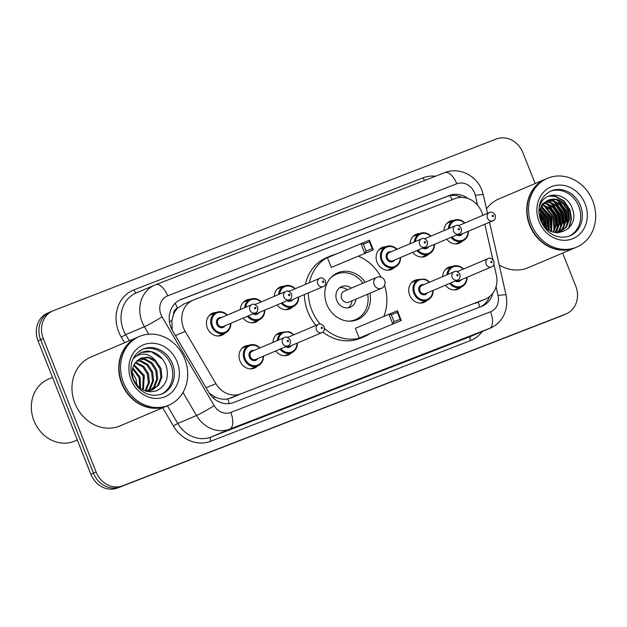 <?xml version="1.0" encoding="UTF-8"?>
<svg xmlns="http://www.w3.org/2000/svg" width="627" height="627" viewBox="0 0 627 627"><rect width="100%" height="100%" fill="white"/><g stroke="black" fill="none" stroke-linecap="round" stroke-linejoin="round"><path stroke-width="0.94" d="M427.191 300.255A11.96 10.51 -113 0 1 424.118 302.371A11.96 10.51 -113 0 1 409.643 295.16A11.96 10.51 -113 0 1 414.768 280.355A11.96 10.51 -113 0 1 418.428 279.611M291.445 352.868A11.96 10.51 -113 0 1 288.373 354.984A11.96 10.51 -113 0 1 275.708 350.987M257.509 366.019A11.96 10.51 -113 0 1 254.437 368.135A11.96 10.51 -113 0 1 239.961 360.925A11.96 10.51 -113 0 1 245.086 346.12A11.96 10.51 -113 0 1 248.747 345.383M461.127 287.103A11.96 10.51 -113 0 1 458.055 289.219A11.96 10.51 -113 0 1 445.389 285.222M258.849 319.974A11.96 10.51 -113 0 1 255.777 322.09A11.96 10.51 -113 0 1 243.111 318.093M224.913 333.125A11.96 10.51 -113 0 1 221.84 335.241A11.96 10.51 -113 0 1 207.365 328.031A11.96 10.51 -113 0 1 212.49 313.226A11.96 10.51 -113 0 1 216.15 312.481M394.595 267.361A11.96 10.51 -113 0 1 391.522 269.477A11.96 10.51 -113 0 1 377.046 262.266A11.96 10.51 -113 0 1 382.172 247.461A11.96 10.51 -113 0 1 385.832 246.717M292.785 306.815A11.96 10.51 -113 0 1 289.713 308.939A11.96 10.51 -113 0 1 277.048 304.934M428.531 254.209A11.96 10.51 -113 0 1 425.459 256.325A11.96 10.51 -113 0 1 412.793 252.32M462.467 241.05A11.96 10.51 -113 0 1 459.395 243.166A11.96 10.51 -113 0 1 446.73 239.169M482.806 215.359A22.423 19.703 67 0 0 481.81 212.279A22.423 19.703 67 0 0 455.178 198.555L193.633 299.925A22.423 19.703 67 0 0 193.124 300.137A22.423 19.703 67 0 0 185.224 331.409L215.876 383.653A22.423 19.703 67 0 0 240.792 393.866L485.055 299.197A22.423 19.703 67 0 0 485.564 298.985A22.423 19.703 67 0 0 496.333 274.955L493.943 264.39M173.452 314.613A22.423 19.703 -113 0 1 177.739 308.061L177.417 308.186A7.477 6.568 67 0 0 173.452 314.613L171.916 320.373L172.213 330.061M209.183 393.082L215.022 396.954C219.317 398.999 223.573 399.665 227.789 398.944L485.564 298.985M183.766 304.119L177.739 308.061M492.838 259.523L484.836 224.247M272.964 342.405A11.96 10.51 -113 0 1 279.023 332.968A11.96 10.51 -113 0 1 282.683 332.224M442.646 276.64A11.96 10.51 -113 0 1 448.705 267.204A11.96 10.51 -113 0 1 452.365 266.459M410.05 243.746A11.96 10.51 -113 0 1 416.109 234.31A11.96 10.51 -113 0 1 419.769 233.565M274.305 296.359A11.96 10.51 -113 0 1 280.363 286.923A11.96 10.51 -113 0 1 284.023 286.178M240.368 309.511A11.96 10.51 -113 0 1 246.427 300.074A11.96 10.51 -113 0 1 250.087 299.33M443.987 230.595A11.96 10.51 -113 0 1 450.045 221.151A11.96 10.51 -113 0 1 453.705 220.414M467.954 198.485A22.423 19.703 67 0 0 449.41 195.452L181.109 299.44A22.423 19.703 67 0 0 180.6 299.643A22.423 19.703 67 0 0 172.699 330.923L208.713 392.306A22.423 19.703 67 0 0 233.636 402.526L481.622 306.407A22.423 19.703 67 0 0 482.139 306.195A22.423 19.703 67 0 0 492.806 293.295M179.494 300.161L446.785 196.565A22.423 19.703 -113 0 1 461.668 197.372M562.654 253.057L575.758 286.147A22.423 19.703 -113 0 1 566.142 313.908A22.423 19.703 -113 0 1 565.632 314.119L122.751 485.776A22.423 19.703 -113 0 1 96.119 472.045L43.294 338.627A22.423 19.703 -113 0 1 52.903 310.859A22.423 19.703 -113 0 1 53.413 310.655L496.302 138.998A22.423 19.703 -113 0 1 522.934 152.722L535.129 183.539M566.142 313.908L563.516 315.028A22.423 19.703 -113 0 1 563.007 315.232L120.125 486.889A22.423 19.703 -113 0 1 93.494 473.166L40.669 339.74A22.423 19.703 -113 0 1 50.278 311.972A22.423 19.703 -113 0 1 50.787 311.768M489.452 296.704A22.423 19.703 -113 0 1 480.619 306.799M50.278 311.972L47.652 313.092A22.423 19.703 -113 0 0 38.035 340.853L90.868 474.278A22.423 19.703 -113 0 0 117.5 488.002L560.381 316.345A22.423 19.703 -113 0 0 560.891 316.141L563.516 315.028A22.423 19.703 -113 0 1 563.007 315.232L120.125 486.889A22.423 19.703 -113 0 1 93.494 473.166L40.669 339.74A22.423 19.703 -113 0 1 50.278 311.972L52.903 310.859M575.061 247.79A37.377 32.847 -113 0 1 574.896 247.861A37.377 32.847 -113 0 1 529.666 225.328A37.377 32.847 -113 0 1 545.686 179.056A37.377 32.847 -113 0 1 545.851 178.993M486.505 208.862A37.377 32.847 -113 0 1 498.904 198.924L545.686 179.056M576.707 247.093L575.225 247.72A37.377 32.847 -113 0 1 529.987 225.195A37.377 32.847 -113 0 1 546.015 178.922L547.489 178.295A37.377 32.847 -113 0 1 592.727 200.82A37.377 32.847 -113 0 1 576.707 247.093A37.377 32.847 -113 0 1 531.469 224.56A37.377 32.847 -113 0 1 547.489 178.295M550.13 191.321A24.375 21.42 -113 0 1 578.784 206.346A24.375 21.42 -113 0 1 569.159 236.144M548.515 200.107L555.977 199.66L563.046 203.556L567.733 210.813L568.72 219.497L565.656 227.335L560.091 231.896M538.961 211.981L542.347 203.846L549.307 199.77C557.818 197.56 564.229 201.118 568.556 210.46L569.535 219.152L566.471 226.982L560.507 231.724L556.541 232.766M546.916 200.993L552.693 201.048L559.762 204.951L564.457 212.208L565.436 220.892L562.372 228.722L558.391 232.437M547.308 200.75L553.508 200.703L560.585 204.606L565.272 211.855L566.259 220.547L563.187 228.377L558.822 232.319M558.43 232.539L557.858 232.829M545.419 202.121L549.409 202.443L556.478 206.346L561.173 213.595L562.153 222.287L559.088 230.117L556.588 232.758M545.788 201.816L550.232 202.098L557.301 206.001L561.988 213.251L562.975 221.942L559.903 229.772L557.042 232.695M544.032 203.516L546.125 203.838L553.194 207.741L557.889 214.99L558.869 223.682L554.981 232.539M544.369 203.14L546.948 203.493L554.017 207.388L558.712 214.646L559.692 223.337L556.627 231.167L555.404 232.617M542.778 205.217L549.91 209.136L554.605 216.386L555.647 224.497L553.108 232.053M543.076 204.763L550.733 208.783L555.428 216.041L556.439 224.482L553.594 232.202M541.681 207.302L551.321 217.781L551.008 231.214M541.94 206.738L552.144 217.428L551.556 231.465M540.811 209.943L548.037 219.176L548.656 229.843M540.999 209.214L548.86 218.823L549.276 230.25M540.356 213.595L544.753 220.571L545.874 227.476M540.403 212.529L545.576 220.218L546.634 228.22M540.991 218.745L542.825 223.322M549.307 199.77A16.898 14.852 -113 0 0 548.923 199.927A16.898 14.852 -113 0 0 541.681 220.845C549.456 243.143 581.151 230.266 572.357 208.916C567.741 193.375 546.932 190.193 540.693 203.43L539.149 207.513M574.896 247.861L528.114 267.721A37.377 32.847 -113 0 1 499.233 264.962M548.688 196.133L554.903 196.369L563.736 201.173L569.614 210.131L571.017 219.521L568.485 228.487M556.956 199.927L566.33 211.526L567.145 224.85M553.672 201.314L563.054 212.921L563.869 226.237M550.388 202.709L559.77 214.316L560.585 227.632M547.105 204.104L556.486 215.712L557.301 229.027M543.821 205.499L553.202 217.107L554.017 230.422M541.579 207.561L549.918 218.502L550.882 231.151M540.631 210.813L546.634 219.889L548.029 229.388M540.443 215.735L543.35 221.284L544.542 225.939M549.166 195.945L555.318 196.196L564.143 201.001L570.029 209.959L571.448 218.964L569.214 227.695M558.586 200.538L566.745 211.354L567.89 223.063M555.303 201.933L563.461 212.749L564.606 224.458M552.019 203.328L560.177 214.144L561.322 225.845M548.735 204.723L556.894 215.539L558.038 227.24M545.451 206.118L553.61 216.934L554.754 228.636M542.167 207.513L550.326 218.321L551.47 230.031M540.717 210.351L547.042 219.716L548.406 229.662M540.38 214.92L543.766 221.112L545.059 226.574M320.162 324.034A43.725 38.427 -113 0 1 311.768 310.106A43.725 38.427 -113 0 1 308.327 292.911M309.323 282.746A43.725 38.427 -113 0 1 330.515 255.965A43.725 38.427 -113 0 1 335.406 254.319M358.464 256.208A43.725 38.427 -113 0 1 381.051 277.173M315.961 325.405A43.725 38.427 -113 0 1 307.833 311.776A43.725 38.427 -113 0 1 304.385 294.58M305.38 284.415A43.725 38.427 -113 0 1 326.581 257.642L330.515 255.965M369.922 293.232A25.417 22.337 -113 0 1 357.539 319.605A25.417 22.337 -113 0 1 326.777 304.291A25.417 22.337 -113 0 1 337.671 272.823A25.417 22.337 -113 0 1 365.251 282.228M331.268 267.439L373.331 249.899L331.268 267.439L327.419 257.713L369.475 240.165L373.331 249.899L372.211 248.7L369.46 241.756L363.331 244.13L366.082 251.074L372.211 248.7M384.539 285.379A43.725 38.427 -113 0 1 383.936 316.188M369.279 334.089A43.725 38.427 -113 0 1 364.695 336.464A43.725 38.427 -113 0 1 324.543 328.501M359.224 338.047L401.28 320.499L359.224 338.047L355.368 328.313L397.432 310.773L401.28 320.499L400.167 319.308L397.416 312.356L391.287 314.73L394.038 321.682L400.167 319.308M364.695 336.464L360.76 338.133A43.725 38.427 -113 0 1 322.858 332.059M366.082 251.074L364.757 253.222L360.901 243.495L363.331 244.13M394.038 321.682L392.706 323.822L388.858 314.096L391.287 314.73M397.432 310.773L397.416 312.356M369.475 240.165L369.46 241.756M330.233 278.317A24.665 21.679 -113 0 1 336.323 274.211A24.665 21.679 -113 0 1 362.986 283.185M351.3 288.154A11.215 9.852 67 0 0 341.582 286.594A11.215 9.852 67 0 0 336.777 300.474A11.215 9.852 67 0 0 350.344 307.23A11.215 9.852 67 0 0 355.971 299.157M367.657 294.196A24.665 21.679 -113 0 1 355.603 319.613A24.665 21.679 -113 0 1 348.416 321.142M376.921 277.275A5.98 5.259 67 0 0 376.788 277.33L344.286 291.132A5.98 5.259 67 0 0 341.723 298.53A5.98 5.259 67 0 0 348.957 302.136L381.459 288.334A5.98 5.98 0 0 0 384.664 280.582A5.98 5.98 0 0 0 376.788 277.33A5.98 5.259 67 0 0 374.225 284.736A5.98 5.259 67 0 0 381.326 288.389A5.98 5.259 67 0 0 381.459 288.334M347.358 289.823A11.215 9.852 67 0 0 339.716 287.675M348.275 307.826A11.215 9.852 67 0 0 352.037 300.835M77.286 439.982L74.691 441.087A33.639 29.563 -113 0 1 33.983 420.811A33.639 29.563 -113 0 1 48.404 379.163L52.519 377.415M167.095 405.912A37.377 32.847 -113 0 1 166.931 405.982A37.377 32.847 -113 0 1 121.693 383.458A37.377 32.847 -113 0 1 137.713 337.185A37.377 32.847 -113 0 1 137.877 337.114M166.931 405.982L120.149 425.851A37.377 32.847 -113 0 1 74.911 403.318A37.377 32.847 -113 0 1 90.931 357.045L137.713 337.185M168.734 405.214L167.26 405.841A37.377 32.847 -113 0 1 122.022 383.316A37.377 32.847 -113 0 1 138.042 337.044L139.523 336.417A37.377 32.847 -113 0 1 184.753 358.942A37.377 32.847 -113 0 1 168.734 405.214A37.377 32.847 -113 0 1 123.495 382.689A37.377 32.847 -113 0 1 139.523 336.417M142.157 349.443A24.375 21.42 -113 0 1 170.818 364.467A24.375 21.42 -113 0 1 161.194 394.273M140.777 358.127L148.333 357.641L155.331 361.575L159.948 368.856L160.857 377.579L157.714 385.44L152.196 389.978M155.104 360.023L148.09 357.139L140.957 358.048L134.319 364.185C131.788 368.692 131.474 373.661 133.371 379.092C138.606 389.767 146.389 393.654 156.726 390.739C165.99 385.777 169.196 377.619 166.327 366.27C162.558 356.638 156.107 351.551 146.984 351.026L141.208 352.366L134.1 357.939C141.028 352.1 148.027 352.789 155.104 360.023L160.99 368.417L161.899 377.133L158.756 385.002L152.722 389.767L146.616 391.35M152.722 389.767L144.68 390.739M138.708 359.279L144.163 359.412L151.162 363.346L155.778 370.628L156.687 379.351L153.544 387.212L150.01 390.621M149.524 390.934L150.08 390.786M139.21 358.957L145.205 358.965L152.204 362.9L156.821 370.189L157.73 378.904L154.587 386.765L150.566 390.488M136.843 360.815L139.993 361.183L146.992 365.118L151.609 372.399L152.518 381.122L149.375 388.983L147.674 390.911M137.289 360.392L141.036 360.737L148.035 364.671L152.651 371.952L153.56 380.675L150.417 388.536L148.27 390.872M135.158 362.814L142.823 366.881L147.439 374.17L148.348 382.893L145.166 390.809M135.557 362.265L143.865 366.442L148.481 373.723L149.391 382.446L145.809 390.872M133.684 365.376L143.269 375.941L142.658 389.822M134.037 364.671L144.312 375.495L143.309 390.151M132.524 368.801L139.1 377.713L139.75 387.909M132.759 367.83L140.142 377.266L140.526 388.497M132.148 372.563L135.973 379.037L137.047 385.307M141.044 352.437L151.146 351.692L162.456 359.028M169.494 321.863A22.423 1.56 -30.4 0 0 171.916 320.373M452.091 199.754A22.423 10.698 -111.2 0 0 450.029 195.655M479.686 307.152A22.423 10.698 -111.2 0 0 478.189 302.12M229.223 403.6A22.423 10.698 -111.2 0 0 227.789 398.944M213.298 398.004A22.423 1.56 -30.4 0 0 215.022 396.954M177.417 308.186A22.423 10.698 -111.2 0 0 175.145 303.303M475.188 303.39L485.055 299.197M230.924 398.059L240.792 393.866M206.079 387.815L215.876 383.653M175.427 335.57L185.224 331.409M446.785 196.565L449.41 195.452M477.539 205.17L475.321 195.405A14.946 13.136 67 0 0 474.553 192.92A14.946 13.136 67 0 0 456.801 183.766L167.668 295.834A14.946 13.136 67 0 0 160.92 314.48A14.946 13.136 67 0 0 162.056 316.823L214.168 405.638A14.946 13.136 67 0 0 230.783 412.448L490.533 311.768A14.946 13.136 67 0 0 498.05 295.607L496.051 286.782M155.802 284.642L444.731 172.66A14.946 7.132 68.8 0 1 444.833 172.621A14.946 7.132 68.8 0 1 456.801 183.766M148.771 334.183L144.382 326.698A29.9 26.279 -113 0 1 142.102 322.019A29.9 26.279 -113 0 1 154.916 284.995A29.9 26.279 -113 0 1 155.598 284.721A14.946 7.132 68.8 0 1 155.7 284.682A14.946 7.132 68.8 0 1 167.668 295.834M475.321 195.405A14.946 1.434 -12.8 0 1 483.331 194.887L481.889 190.2C476.512 175.497 458.972 166.751 444.833 172.621L155.7 284.682L136.208 292.942A29.9 26.279 67 0 0 123.386 329.959A29.9 26.279 67 0 0 125.674 334.646L144.382 326.698A14.946 1.042 -30.4 0 0 162.056 316.823M124.569 342.765L121.254 337.114A33.639 29.563 -113 0 1 133.864 289.893L422.998 177.825A3.738 1.779 -111.2 0 0 424.824 180.372M422.998 177.825A33.639 29.563 -113 0 1 435.553 176.211M482.257 331.526A33.639 29.563 -113 0 1 470.493 340.571L210.743 441.251A33.639 29.563 -113 0 1 173.358 425.929L162.706 407.777M565.632 314.119L560.381 316.345M43.294 338.627L38.035 340.853M96.119 472.045L90.868 474.278M122.751 485.776L117.5 488.002M490.149 328.18A29.9 26.279 -113 0 1 489.468 328.454L470.759 336.401A29.9 26.279 67 0 0 471.433 336.127L490.149 328.18C500.769 323.838 509.242 311.721 506.067 295.09L489.538 222.248M490.533 311.768A14.946 7.132 68.8 0 1 489.468 328.454L229.717 429.134A29.9 26.279 -113 0 1 196.494 415.513L177.778 423.46A29.9 26.279 67 0 0 211.001 437.074L470.759 336.401A3.738 1.779 -111.2 0 0 470.493 340.571M214.168 405.638A14.946 1.042 -30.4 0 1 196.494 415.513L182.966 392.463M121.254 337.114L125.674 334.646L129.264 340.767M167.409 405.779L177.778 423.46L173.358 425.929M230.783 412.448A14.946 7.132 68.8 0 1 229.717 429.134L211.001 437.074A3.738 1.779 -111.2 0 0 210.743 441.251M133.864 289.893A3.738 1.779 -111.2 0 0 136.749 292.715M498.05 295.607A14.946 1.434 -12.8 0 1 506.067 295.09M180.098 299.871L181.109 299.44M550.929 190.953A24.375 21.42 -113 0 1 580.43 205.648A24.375 21.42 -113 0 1 569.982 235.823C556.329 240.509 545.615 232.131 540.897 220.939C536.837 210.029 538.53 197.278 550.929 190.953M539.063 221.621A28.113 24.704 -113 0 1 551.752 186.556A28.113 24.704 -113 0 1 585.132 203.767A28.113 24.704 -113 0 1 572.443 238.824A28.113 24.704 -113 0 1 539.063 221.621M142.964 349.082A24.375 21.42 -113 0 1 172.456 363.77A24.375 21.42 -113 0 1 162.009 393.944C148.356 398.631 137.65 390.26 132.924 379.069C128.872 368.151 130.565 355.399 142.964 349.082M131.09 379.743A28.113 24.704 -113 0 1 143.779 344.685A28.113 24.704 -113 0 1 177.167 361.889A28.113 24.704 -113 0 1 164.478 396.946A28.113 24.704 -113 0 1 131.09 379.743M468.393 231.23A11.215 9.852 -113 0 1 462.71 240.948A11.215 9.852 -113 0 1 450.97 237.367M451.934 236.959A10.463 9.193 67 0 0 462.24 240.321A10.463 9.193 67 0 0 468.055 231.371M457.608 225.391A5.235 4.601 -113 0 1 459.082 225.438M489.405 212.561C491.066 211.44 493.018 212.279 495.244 215.077C495.596 218.455 494.821 220.367 492.908 220.814A4.483 3.942 -113 0 1 487.485 218.11A4.483 3.942 -113 0 1 489.405 212.561L458.635 225.626M492.187 216.229A0.745 0.658 67 0 0 493.41 215.751A0.745 0.658 67 0 0 492.187 216.229M457.859 234.443A4.483 3.942 67 0 0 460.735 234.474L492.908 220.814M448.289 228.761A11.215 9.852 -113 0 1 453.948 220.304A11.215 9.852 -113 0 1 464.889 222.969M462.593 233.691A5.235 4.601 -113 0 1 456.691 234.937M464.552 223.11A10.463 9.193 67 0 0 455.108 220.649A10.463 9.193 67 0 0 449.324 228.322M434.456 244.381A11.215 9.852 -113 0 1 428.774 254.1A11.215 9.852 -113 0 1 417.033 250.526M417.997 250.11A10.463 9.193 67 0 0 428.304 253.473A10.463 9.193 67 0 0 434.119 244.522M423.672 238.55A5.235 4.601 -113 0 1 425.145 238.589M455.468 225.712C457.13 224.599 459.082 225.438 461.307 228.228C461.66 231.614 460.884 233.526 458.972 233.973A4.483 3.942 -113 0 1 453.548 231.269A4.483 3.942 -113 0 1 455.468 225.712L424.698 238.777M458.251 229.38A0.745 0.658 67 0 0 459.473 228.91A0.745 0.658 67 0 0 458.251 229.38M423.923 247.602A4.483 3.942 67 0 0 426.799 247.634L458.972 233.973M414.353 241.92A11.215 9.852 -113 0 1 420.012 233.463A11.215 9.852 -113 0 1 430.953 236.12M428.656 246.842A5.235 4.601 -113 0 1 422.755 248.096M430.616 236.269A10.463 9.193 67 0 0 421.172 233.8A10.463 9.193 67 0 0 415.387 241.473M400.52 257.532A11.215 9.852 -113 0 1 394.838 267.259A11.215 9.852 -113 0 1 381.271 260.495A11.215 9.852 -113 0 1 386.075 246.615A11.215 9.852 -113 0 1 397.016 249.28M396.679 249.421A10.463 9.193 67 0 0 385.041 248.112A10.463 9.193 67 0 0 382.211 260.119A10.463 9.193 67 0 0 392.792 267A10.463 9.193 67 0 0 400.183 257.673M394.72 260.001A5.235 4.601 -113 0 1 390.417 261.859A5.235 4.601 -113 0 1 386.498 258.457A5.235 4.601 -113 0 1 391.217 251.74M389.359 252.524A4.483 3.942 67 0 0 387.439 258.081A4.483 3.942 67 0 0 392.87 260.785L425.043 247.124A4.483 3.942 -113 0 1 419.612 244.42A4.483 3.942 -113 0 1 421.532 238.863L389.359 252.524M424.314 242.539A0.745 0.658 67 0 0 425.537 242.061A0.745 0.658 67 0 0 424.314 242.539M298.711 296.994A11.215 9.852 -113 0 1 293.028 306.713A11.215 9.852 -113 0 1 281.288 303.139M282.252 302.723A10.463 9.193 67 0 0 292.558 306.086A10.463 9.193 67 0 0 298.381 297.135M287.926 291.163A5.235 4.601 -113 0 1 289.408 291.202M319.723 278.325C321.385 277.212 323.336 278.051 325.562 280.841C325.915 284.227 325.139 286.139 323.234 286.586A4.483 3.942 -113 0 1 317.803 283.882A4.483 3.942 -113 0 1 319.723 278.325L288.953 291.39M322.505 281.993A0.745 0.658 67 0 0 323.736 281.523A0.745 0.658 67 0 0 322.505 281.993M288.177 300.215A4.483 3.942 67 0 0 291.061 300.247L323.234 286.586M278.607 294.533A11.215 9.852 -113 0 1 284.266 286.077A11.215 9.852 -113 0 1 295.207 288.733M292.911 299.455A5.235 4.601 -113 0 1 287.009 300.709M294.87 288.882A10.463 9.193 67 0 0 285.434 286.414A10.463 9.193 67 0 0 279.642 294.087M264.774 310.146A11.215 9.852 -113 0 1 259.092 319.864A11.215 9.852 -113 0 1 247.351 316.29M248.316 315.883A10.463 9.193 67 0 0 258.622 319.237A10.463 9.193 67 0 0 264.445 310.287M253.99 304.314A5.235 4.601 -113 0 1 255.471 304.354M285.787 291.477C287.448 290.364 289.4 291.202 291.633 293.992C291.978 297.378 291.202 299.291 289.298 299.737A4.483 3.942 -113 0 1 283.866 297.033A4.483 3.942 -113 0 1 285.787 291.477L255.017 304.542M288.569 295.145A0.745 0.658 67 0 0 289.799 294.674A0.745 0.658 67 0 0 288.569 295.145M254.241 313.367A4.483 3.942 67 0 0 257.125 313.398L289.298 299.737M244.671 307.685A11.215 9.852 -113 0 1 250.33 299.228A11.215 9.852 -113 0 1 261.271 301.893M258.975 312.614A5.235 4.601 -113 0 1 253.073 313.861M260.934 302.034A10.463 9.193 67 0 0 251.498 299.565A10.463 9.193 67 0 0 245.706 307.246M230.846 323.297A11.215 9.852 -113 0 1 225.156 333.023A11.215 9.852 -113 0 1 211.589 326.259A11.215 9.852 -113 0 1 216.393 312.379A11.215 9.852 -113 0 1 227.335 315.044M226.998 315.185A10.463 9.193 67 0 0 215.359 313.876A10.463 9.193 67 0 0 212.529 325.883A10.463 9.193 67 0 0 223.11 332.765A10.463 9.193 67 0 0 230.509 323.446M225.038 325.766A5.235 4.601 -113 0 1 220.735 327.623A5.235 4.601 -113 0 1 216.817 324.222A5.235 4.601 -113 0 1 221.535 317.505M219.677 318.297A4.483 3.942 67 0 0 217.757 323.845A4.483 3.942 67 0 0 223.188 326.549L255.361 312.889A4.483 3.942 -113 0 1 249.93 310.185A4.483 3.942 -113 0 1 251.85 304.636L219.677 318.297M254.633 308.304A0.745 0.658 67 0 0 255.863 307.826A0.745 0.658 67 0 0 254.633 308.304M446.949 274.814A11.215 9.852 -113 0 1 452.608 266.357A11.215 9.852 -113 0 1 463.549 269.022M463.212 269.163A10.463 9.193 67 0 0 453.768 266.694A10.463 9.193 67 0 0 447.984 274.375M461.253 279.736A5.235 4.601 -113 0 1 455.351 280.99M456.519 280.496A4.483 3.942 67 0 0 459.395 280.528L491.568 266.867A4.483 3.942 -113 0 1 486.144 264.163A4.483 3.942 -113 0 1 488.065 258.606C489.718 257.493 491.67 258.324 493.904 261.122C494.256 264.508 493.48 266.42 491.568 266.867M492.07 261.804A0.745 0.658 67 0 0 490.847 262.274A0.745 0.658 67 0 0 492.07 261.804M467.052 277.275A11.215 9.852 -113 0 1 461.37 286.994A11.215 9.852 -113 0 1 449.63 283.42M456.268 271.444A5.235 4.601 -113 0 1 457.741 271.483M450.594 283.012A10.463 9.193 67 0 0 460.9 286.367A10.463 9.193 67 0 0 466.715 277.416M433.116 290.426A11.215 9.852 -113 0 1 427.434 300.153A11.215 9.852 -113 0 1 413.867 293.389A11.215 9.852 -113 0 1 418.671 279.509L424.275 279.039L426.744 279.94L429.691 282.142M429.276 282.315A10.463 9.193 67 0 0 417.637 281.006A10.463 9.193 67 0 0 414.808 293.013A10.463 9.193 67 0 0 425.38 299.894A10.463 9.193 67 0 0 432.779 290.567M427.316 292.895A5.235 4.601 -113 0 1 423.013 294.753A5.235 4.601 -113 0 1 419.095 291.351A5.235 4.601 -113 0 1 423.805 284.634M454.128 271.765L421.955 285.426A4.483 3.942 67 0 0 420.035 290.975A4.483 3.942 67 0 0 425.459 293.679L457.632 280.018A4.483 3.942 -113 0 1 452.208 277.314A4.483 3.942 -113 0 1 454.128 271.765C455.782 270.645 457.734 271.483 459.967 274.273C460.32 277.659 459.544 279.571 457.632 280.018M458.133 274.955A0.745 0.658 67 0 0 456.911 275.433A0.745 0.658 67 0 0 458.133 274.955M277.267 340.579A11.215 9.852 -113 0 1 282.926 332.122L288.53 331.652L290.999 332.553L293.945 334.755M293.53 334.928A10.463 9.193 67 0 0 284.094 332.467A10.463 9.193 67 0 0 278.302 340.14M291.571 345.508A5.235 4.601 -113 0 1 285.669 346.755M286.837 346.261A4.483 3.942 67 0 0 289.721 346.292L321.894 332.631A4.483 3.942 -113 0 1 316.463 329.927A4.483 3.942 -113 0 1 318.383 324.378C320.036 323.258 321.988 324.096 324.23 326.886C324.574 330.272 323.798 332.185 321.894 332.631M322.396 327.568A0.745 0.658 67 0 0 321.165 328.046A0.745 0.658 67 0 0 322.396 327.568M297.37 343.04A11.215 9.852 -113 0 1 291.688 352.766A11.215 9.852 -113 0 1 279.948 349.184M286.586 337.208A5.235 4.601 -113 0 1 288.067 337.248M280.912 348.777A10.463 9.193 67 0 0 291.218 352.131A10.463 9.193 67 0 0 297.041 343.181M263.434 356.191A11.215 9.852 -113 0 1 257.752 365.917A11.215 9.852 -113 0 1 244.185 359.153A11.215 9.852 -113 0 1 248.99 345.273A11.215 9.852 -113 0 1 259.931 347.938M259.594 348.079A10.463 9.193 67 0 0 247.955 346.77A10.463 9.193 67 0 0 245.126 358.777A10.463 9.193 67 0 0 255.706 365.659A10.463 9.193 67 0 0 263.105 356.34M257.634 358.66A5.235 4.601 -113 0 1 253.332 360.525A5.235 4.601 -113 0 1 249.413 357.116A5.235 4.601 -113 0 1 254.131 350.399M284.446 337.53L252.273 351.191A4.483 3.942 67 0 0 250.353 356.739A4.483 3.942 67 0 0 255.785 359.443L287.958 345.783A4.483 3.942 -113 0 1 282.526 343.079A4.483 3.942 -113 0 1 284.446 337.53C286.1 336.409 288.052 337.248 290.293 340.046C290.638 343.424 289.862 345.336 287.958 345.783M288.459 340.72A0.745 0.658 67 0 0 287.229 341.198A0.745 0.658 67 0 0 288.459 340.72M183.256 304.33L193.124 300.137M487.524 213.36L483.331 194.887M336.323 274.211L333.015 275.614M355.603 319.613L352.296 321.024M455.735 243.911L462.71 240.948L466.943 237.249L468.008 234.843L468.471 231.191M464.968 222.938L462.036 220.743L459.567 219.842L453.948 220.304L446.973 223.267M421.799 257.062L428.774 254.1L433.006 250.4L434.072 247.994L434.535 244.35M431.031 236.089L428.1 233.895L425.631 232.993L420.012 233.463L413.036 236.426M387.862 270.221L394.838 267.259L399.07 263.552L400.136 261.145L400.598 257.501M425.043 247.124C426.948 246.677 427.724 244.765 427.371 241.379C425.145 238.589 423.194 237.751 421.532 238.863M397.095 249.24L394.164 247.054L391.695 246.145L386.075 246.615L379.1 249.577M286.053 309.675L293.028 306.713L297.261 303.013L298.327 300.607L298.789 296.963M295.286 288.702L292.354 286.508L289.886 285.606L284.266 286.077L277.291 289.039M252.117 322.834L259.092 319.864L263.324 316.165L264.39 313.759L264.853 310.114M261.349 301.853L258.418 299.667L255.949 298.758L250.33 299.228L243.354 302.19M218.18 335.986L225.156 333.023L229.388 329.324L230.454 326.918L230.916 323.266M255.361 312.889C257.266 312.442 258.042 310.53 257.697 307.152C255.463 304.354 253.512 303.515 251.85 304.636M227.413 315.013L224.482 312.818L222.013 311.909L216.393 312.379L209.418 315.342M445.632 269.32L452.608 266.357L458.212 265.879L460.68 266.788L463.627 268.983M488.065 258.606L457.295 271.671M467.131 277.244L466.668 280.888L465.602 283.294L461.37 286.994L454.395 289.956M418.671 279.509L411.696 282.471M433.194 290.395L432.732 294.039L431.666 296.446L427.434 300.153L420.458 303.115M318.383 324.378L287.613 337.444M282.926 332.122L275.951 335.084M297.449 343.008L296.986 346.653L295.92 349.059L291.688 352.766L284.713 355.728M242.014 348.236L248.99 345.273L254.593 344.803L257.062 345.704L260.009 347.907M263.512 356.16L263.05 359.812L261.984 362.218L257.752 365.917L250.776 368.88"/></g></svg>
